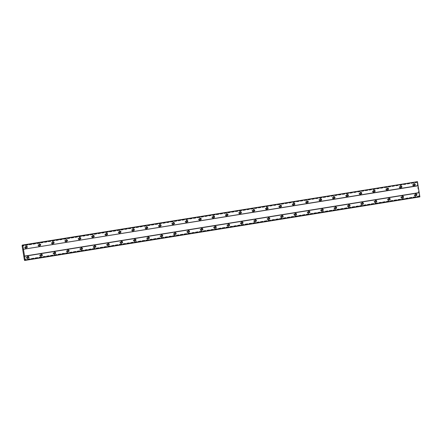 <?xml version="1.0" encoding="UTF-8"?>
<svg xmlns="http://www.w3.org/2000/svg" width="442" height="442" viewBox="0 0 442 442"><rect width="100%" height="100%" fill="white"/><g stroke="black" fill="none" stroke-linecap="round" stroke-linejoin="round"><path stroke-width="0.33" stroke-dasharray="2.21 1.66" d="M415.176 193.795A1.21 1.188 -100.7 0 1 416.541 194.784A1.21 1.188 -100.7 0 1 415.563 196.182A1.21 1.188 -100.7 0 1 414.204 195.193A1.21 1.188 -100.7 0 1 415.176 193.795M415.574 193.723A1.21 1.188 -100.7 0 1 416.939 194.712A1.21 1.188 -100.7 0 1 415.961 196.11A1.21 1.188 -100.7 0 1 414.602 195.121A1.21 1.188 -100.7 0 1 415.574 193.723M27.222 256.216A1.21 1.188 -100.7 0 1 28.581 257.205A1.21 1.188 -100.7 0 1 27.608 258.603A1.21 1.188 -100.7 0 1 26.249 257.614A1.21 1.188 -100.7 0 1 27.222 256.216M27.619 256.139A1.21 1.188 -100.7 0 1 28.984 257.128A1.21 1.188 -100.7 0 1 28.006 258.526A1.21 1.188 -100.7 0 1 26.647 257.537A1.21 1.188 -100.7 0 1 27.619 256.139M40.598 254.062A1.21 1.188 -100.7 0 1 41.962 255.051A1.21 1.188 -100.7 0 1 40.984 256.448A1.21 1.188 -100.7 0 1 39.625 255.459A1.21 1.188 -100.7 0 1 40.598 254.062M41.001 253.984A1.21 1.188 -100.7 0 1 42.36 254.973A1.21 1.188 -100.7 0 1 41.388 256.371A1.21 1.188 -100.7 0 1 40.023 255.382A1.21 1.188 -100.7 0 1 41.001 253.984M53.979 251.912A1.21 1.188 -100.7 0 1 55.338 252.901A1.21 1.188 -100.7 0 1 54.366 254.299A1.21 1.188 -100.7 0 1 53.001 253.31A1.21 1.188 -100.7 0 1 53.979 251.912M54.377 251.835A1.21 1.188 -100.7 0 1 55.736 252.824A1.21 1.188 -100.7 0 1 54.764 254.222A1.21 1.188 -100.7 0 1 53.399 253.233A1.21 1.188 -100.7 0 1 54.377 251.835M67.355 249.758A1.21 1.188 -100.7 0 1 68.714 250.747A1.21 1.188 -100.7 0 1 67.742 252.144A1.21 1.188 -100.7 0 1 66.383 251.155A1.21 1.188 -100.7 0 1 67.355 249.758M67.753 249.68A1.21 1.188 -100.7 0 1 69.118 250.669A1.21 1.188 -100.7 0 1 68.14 252.067A1.21 1.188 -100.7 0 1 66.781 251.078A1.21 1.188 -100.7 0 1 67.753 249.68M80.731 247.603A1.21 1.188 -100.7 0 1 82.096 248.592A1.21 1.188 -100.7 0 1 81.118 249.99A1.21 1.188 -100.7 0 1 79.759 249.001A1.21 1.188 -100.7 0 1 80.731 247.603M81.135 247.531A1.21 1.188 -100.7 0 1 82.494 248.52A1.21 1.188 -100.7 0 1 81.516 249.918A1.21 1.188 -100.7 0 1 80.157 248.929A1.21 1.188 -100.7 0 1 81.135 247.531M94.113 245.454A1.21 1.188 -100.7 0 1 95.472 246.443A1.21 1.188 -100.7 0 1 94.5 247.84A1.21 1.188 -100.7 0 1 93.135 246.851A1.21 1.188 -100.7 0 1 94.113 245.454M94.511 245.376A1.21 1.188 -100.7 0 1 95.87 246.365A1.21 1.188 -100.7 0 1 94.897 247.763A1.21 1.188 -100.7 0 1 93.533 246.774A1.21 1.188 -100.7 0 1 94.511 245.376M107.489 243.299A1.21 1.188 -100.7 0 1 108.848 244.288A1.21 1.188 -100.7 0 1 107.876 245.686A1.21 1.188 -100.7 0 1 106.516 244.697A1.21 1.188 -100.7 0 1 107.489 243.299M107.887 243.227A1.21 1.188 -100.7 0 1 109.251 244.216A1.21 1.188 -100.7 0 1 108.273 245.614A1.21 1.188 -100.7 0 1 106.914 244.625A1.21 1.188 -100.7 0 1 107.887 243.227M120.865 241.15A1.21 1.188 -100.7 0 1 122.23 242.139A1.21 1.188 -100.7 0 1 121.252 243.536A1.21 1.188 -100.7 0 1 119.892 242.547A1.21 1.188 -100.7 0 1 120.865 241.15M121.263 241.072A1.21 1.188 -100.7 0 1 122.627 242.061A1.21 1.188 -100.7 0 1 121.649 243.459A1.21 1.188 -100.7 0 1 120.29 242.47A1.21 1.188 -100.7 0 1 121.263 241.072M134.246 238.995A1.21 1.188 -100.7 0 1 135.606 239.984A1.21 1.188 -100.7 0 1 134.633 241.382A1.21 1.188 -100.7 0 1 133.269 240.393A1.21 1.188 -100.7 0 1 134.246 238.995M134.644 238.918A1.21 1.188 -100.7 0 1 136.003 239.912A1.21 1.188 -100.7 0 1 135.031 241.304A1.21 1.188 -100.7 0 1 133.666 240.315A1.21 1.188 -100.7 0 1 134.644 238.918M147.622 236.846A1.21 1.188 -100.7 0 1 148.982 237.835A1.21 1.188 -100.7 0 1 148.009 239.232A1.21 1.188 -100.7 0 1 146.645 238.244A1.21 1.188 -100.7 0 1 147.622 236.846M148.02 236.768A1.21 1.188 -100.7 0 1 149.379 237.757A1.21 1.188 -100.7 0 1 148.407 239.155A1.21 1.188 -100.7 0 1 147.048 238.166A1.21 1.188 -100.7 0 1 148.02 236.768M160.998 234.691A1.21 1.188 -100.7 0 1 162.363 235.68A1.21 1.188 -100.7 0 1 161.385 237.078A1.21 1.188 -100.7 0 1 160.026 236.089A1.21 1.188 -100.7 0 1 160.998 234.691M161.396 234.614A1.21 1.188 -100.7 0 1 162.761 235.603A1.21 1.188 -100.7 0 1 161.783 237A1.21 1.188 -100.7 0 1 160.424 236.011A1.21 1.188 -100.7 0 1 161.396 234.614M174.375 232.536A1.21 1.188 -100.7 0 1 175.739 233.525A1.21 1.188 -100.7 0 1 174.761 234.923A1.21 1.188 -100.7 0 1 173.402 233.934A1.21 1.188 -100.7 0 1 174.375 232.536M174.778 232.464A1.21 1.188 -100.7 0 1 176.137 233.453A1.21 1.188 -100.7 0 1 175.165 234.851A1.21 1.188 -100.7 0 1 173.8 233.862A1.21 1.188 -100.7 0 1 174.778 232.464M187.756 230.387A1.21 1.188 -100.7 0 1 189.115 231.376A1.21 1.188 -100.7 0 1 188.143 232.774A1.21 1.188 -100.7 0 1 186.778 231.785A1.21 1.188 -100.7 0 1 187.756 230.387M188.154 230.31A1.21 1.188 -100.7 0 1 189.513 231.299A1.21 1.188 -100.7 0 1 188.541 232.696A1.21 1.188 -100.7 0 1 187.181 231.707A1.21 1.188 -100.7 0 1 188.154 230.31M201.132 228.232A1.21 1.188 -100.7 0 1 202.491 229.221A1.21 1.188 -100.7 0 1 201.519 230.619A1.21 1.188 -100.7 0 1 200.16 229.63A1.21 1.188 -100.7 0 1 201.132 228.232M201.53 228.16A1.21 1.188 -100.7 0 1 202.895 229.149A1.21 1.188 -100.7 0 1 201.917 230.547A1.21 1.188 -100.7 0 1 200.558 229.558A1.21 1.188 -100.7 0 1 201.53 228.16M214.508 226.083A1.21 1.188 -100.7 0 1 215.873 227.072A1.21 1.188 -100.7 0 1 214.895 228.47A1.21 1.188 -100.7 0 1 213.536 227.481A1.21 1.188 -100.7 0 1 214.508 226.083M214.911 226.006A1.21 1.188 -100.7 0 1 216.271 226.995A1.21 1.188 -100.7 0 1 215.298 228.392A1.21 1.188 -100.7 0 1 213.934 227.403A1.21 1.188 -100.7 0 1 214.911 226.006M227.89 223.928A1.21 1.188 -100.7 0 1 229.249 224.917A1.21 1.188 -100.7 0 1 228.276 226.315A1.21 1.188 -100.7 0 1 226.912 225.326A1.21 1.188 -100.7 0 1 227.89 223.928M228.287 223.851A1.21 1.188 -100.7 0 1 229.647 224.845A1.21 1.188 -100.7 0 1 228.674 226.243A1.21 1.188 -100.7 0 1 227.315 225.249A1.21 1.188 -100.7 0 1 228.287 223.851M241.266 221.779A1.21 1.188 -100.7 0 1 242.625 222.768A1.21 1.188 -100.7 0 1 241.652 224.166A1.21 1.188 -100.7 0 1 240.293 223.177A1.21 1.188 -100.7 0 1 241.266 221.779M241.663 221.702A1.21 1.188 -100.7 0 1 243.028 222.691A1.21 1.188 -100.7 0 1 242.05 224.088A1.21 1.188 -100.7 0 1 240.691 223.1A1.21 1.188 -100.7 0 1 241.663 221.702M254.642 219.624A1.21 1.188 -100.7 0 1 256.006 220.613A1.21 1.188 -100.7 0 1 255.028 222.011A1.21 1.188 -100.7 0 1 253.669 221.022A1.21 1.188 -100.7 0 1 254.642 219.624M255.045 219.547A1.21 1.188 -100.7 0 1 256.404 220.536A1.21 1.188 -100.7 0 1 255.432 221.934A1.21 1.188 -100.7 0 1 254.067 220.945A1.21 1.188 -100.7 0 1 255.045 219.547M268.023 217.47A1.21 1.188 -100.7 0 1 269.382 218.458A1.21 1.188 -100.7 0 1 268.41 219.856A1.21 1.188 -100.7 0 1 267.045 218.867A1.21 1.188 -100.7 0 1 268.023 217.47M268.421 217.398A1.21 1.188 -100.7 0 1 269.78 218.387A1.21 1.188 -100.7 0 1 268.808 219.785A1.21 1.188 -100.7 0 1 267.449 218.796A1.21 1.188 -100.7 0 1 268.421 217.398M281.399 215.32A1.21 1.188 -100.7 0 1 282.758 216.309A1.21 1.188 -100.7 0 1 281.786 217.707A1.21 1.188 -100.7 0 1 280.427 216.718A1.21 1.188 -100.7 0 1 281.399 215.32M281.797 215.243A1.21 1.188 -100.7 0 1 283.162 216.232A1.21 1.188 -100.7 0 1 282.184 217.63A1.21 1.188 -100.7 0 1 280.825 216.641A1.21 1.188 -100.7 0 1 281.797 215.243M294.775 213.166A1.21 1.188 -100.7 0 1 296.14 214.155A1.21 1.188 -100.7 0 1 295.162 215.552A1.21 1.188 -100.7 0 1 293.803 214.563A1.21 1.188 -100.7 0 1 294.775 213.166M295.179 213.094A1.21 1.188 -100.7 0 1 296.538 214.083A1.21 1.188 -100.7 0 1 295.565 215.481A1.21 1.188 -100.7 0 1 294.201 214.492A1.21 1.188 -100.7 0 1 295.179 213.094M308.157 211.016A1.21 1.188 -100.7 0 1 309.516 212.005A1.21 1.188 -100.7 0 1 308.544 213.403A1.21 1.188 -100.7 0 1 307.179 212.414A1.21 1.188 -100.7 0 1 308.157 211.016M308.555 210.939A1.21 1.188 -100.7 0 1 309.914 211.928A1.21 1.188 -100.7 0 1 308.941 213.326A1.21 1.188 -100.7 0 1 307.582 212.337A1.21 1.188 -100.7 0 1 308.555 210.939M321.533 208.862A1.21 1.188 -100.7 0 1 322.892 209.851A1.21 1.188 -100.7 0 1 321.92 211.248A1.21 1.188 -100.7 0 1 320.561 210.259A1.21 1.188 -100.7 0 1 321.533 208.862M321.931 208.784A1.21 1.188 -100.7 0 1 323.295 209.779A1.21 1.188 -100.7 0 1 322.317 211.177A1.21 1.188 -100.7 0 1 320.958 210.182A1.21 1.188 -100.7 0 1 321.931 208.784M334.909 206.712A1.21 1.188 -100.7 0 1 336.274 207.701A1.21 1.188 -100.7 0 1 335.296 209.099A1.21 1.188 -100.7 0 1 333.937 208.11A1.21 1.188 -100.7 0 1 334.909 206.712M335.312 206.635A1.21 1.188 -100.7 0 1 336.671 207.624A1.21 1.188 -100.7 0 1 335.699 209.022A1.21 1.188 -100.7 0 1 334.334 208.033A1.21 1.188 -100.7 0 1 335.312 206.635M348.29 204.558A1.21 1.188 -100.7 0 1 349.65 205.547A1.21 1.188 -100.7 0 1 348.677 206.944A1.21 1.188 -100.7 0 1 347.313 205.955A1.21 1.188 -100.7 0 1 348.29 204.558M348.688 204.48A1.21 1.188 -100.7 0 1 350.047 205.469A1.21 1.188 -100.7 0 1 349.075 206.867A1.21 1.188 -100.7 0 1 347.71 205.878A1.21 1.188 -100.7 0 1 348.688 204.48M361.666 202.403A1.21 1.188 -100.7 0 1 363.026 203.392A1.21 1.188 -100.7 0 1 362.053 204.79A1.21 1.188 -100.7 0 1 360.694 203.801A1.21 1.188 -100.7 0 1 361.666 202.403M362.064 202.331A1.21 1.188 -100.7 0 1 363.429 203.32A1.21 1.188 -100.7 0 1 362.451 204.718A1.21 1.188 -100.7 0 1 361.092 203.729A1.21 1.188 -100.7 0 1 362.064 202.331M375.043 200.254A1.21 1.188 -100.7 0 1 376.407 201.243A1.21 1.188 -100.7 0 1 375.429 202.64A1.21 1.188 -100.7 0 1 374.07 201.651A1.21 1.188 -100.7 0 1 375.043 200.254M375.446 200.176A1.21 1.188 -100.7 0 1 376.805 201.165A1.21 1.188 -100.7 0 1 375.827 202.563A1.21 1.188 -100.7 0 1 374.468 201.574A1.21 1.188 -100.7 0 1 375.446 200.176M388.424 198.099A1.21 1.188 -100.7 0 1 389.783 199.088A1.21 1.188 -100.7 0 1 388.811 200.486A1.21 1.188 -100.7 0 1 387.446 199.497A1.21 1.188 -100.7 0 1 388.424 198.099M388.822 198.027A1.21 1.188 -100.7 0 1 390.181 199.016A1.21 1.188 -100.7 0 1 389.209 200.414A1.21 1.188 -100.7 0 1 387.844 199.425A1.21 1.188 -100.7 0 1 388.822 198.027M401.8 195.95A1.21 1.188 -100.7 0 1 403.159 196.939A1.21 1.188 -100.7 0 1 402.187 198.336A1.21 1.188 -100.7 0 1 400.822 197.347A1.21 1.188 -100.7 0 1 401.8 195.95M402.198 195.872A1.21 1.188 -100.7 0 1 403.563 196.861A1.21 1.188 -100.7 0 1 402.585 198.259A1.21 1.188 -100.7 0 1 401.226 197.27A1.21 1.188 -100.7 0 1 402.198 195.872M413.519 183.568A1.21 1.188 -100.7 0 1 414.883 184.557A1.21 1.188 -100.7 0 1 413.905 185.955A1.21 1.188 -100.7 0 1 412.546 184.966A1.21 1.188 -100.7 0 1 413.519 183.568M413.922 183.491A1.21 1.188 -100.7 0 1 415.281 184.48A1.21 1.188 -100.7 0 1 414.309 185.878A1.21 1.188 -100.7 0 1 412.944 184.889A1.21 1.188 -100.7 0 1 413.922 183.491M25.564 245.984A1.21 1.188 -100.7 0 1 26.923 246.973A1.21 1.188 -100.7 0 1 25.951 248.371A1.21 1.188 -100.7 0 1 24.592 247.382A1.21 1.188 -100.7 0 1 25.564 245.984M25.962 245.907A1.21 1.188 -100.7 0 1 27.327 246.901A1.21 1.188 -100.7 0 1 26.349 248.293A1.21 1.188 -100.7 0 1 24.99 247.305A1.21 1.188 -100.7 0 1 25.962 245.907M38.94 243.835A1.21 1.188 -100.7 0 1 40.305 244.824A1.21 1.188 -100.7 0 1 39.327 246.222A1.21 1.188 -100.7 0 1 37.968 245.233A1.21 1.188 -100.7 0 1 38.94 243.835M39.344 243.757A1.21 1.188 -100.7 0 1 40.703 244.746A1.21 1.188 -100.7 0 1 39.73 246.144A1.21 1.188 -100.7 0 1 38.366 245.155A1.21 1.188 -100.7 0 1 39.344 243.757M52.322 241.68A1.21 1.188 -100.7 0 1 53.681 242.669A1.21 1.188 -100.7 0 1 52.709 244.067A1.21 1.188 -100.7 0 1 51.344 243.078A1.21 1.188 -100.7 0 1 52.322 241.68M52.72 241.603A1.21 1.188 -100.7 0 1 54.079 242.592A1.21 1.188 -100.7 0 1 53.106 243.99A1.21 1.188 -100.7 0 1 51.747 243.001A1.21 1.188 -100.7 0 1 52.72 241.603M65.698 239.525A1.21 1.188 -100.7 0 1 67.057 240.514A1.21 1.188 -100.7 0 1 66.085 241.912A1.21 1.188 -100.7 0 1 64.725 240.923A1.21 1.188 -100.7 0 1 65.698 239.525M66.096 239.453A1.21 1.188 -100.7 0 1 67.46 240.442A1.21 1.188 -100.7 0 1 66.482 241.84A1.21 1.188 -100.7 0 1 65.123 240.851A1.21 1.188 -100.7 0 1 66.096 239.453M79.074 237.376A1.21 1.188 -100.7 0 1 80.438 238.365A1.21 1.188 -100.7 0 1 79.461 239.763A1.21 1.188 -100.7 0 1 78.101 238.774A1.21 1.188 -100.7 0 1 79.074 237.376M79.477 237.299A1.21 1.188 -100.7 0 1 80.836 238.288A1.21 1.188 -100.7 0 1 79.864 239.686A1.21 1.188 -100.7 0 1 78.499 238.697A1.21 1.188 -100.7 0 1 79.477 237.299M92.455 235.221A1.21 1.188 -100.7 0 1 93.815 236.21A1.21 1.188 -100.7 0 1 92.842 237.608A1.21 1.188 -100.7 0 1 91.477 236.619A1.21 1.188 -100.7 0 1 92.455 235.221M92.853 235.15A1.21 1.188 -100.7 0 1 94.212 236.138A1.21 1.188 -100.7 0 1 93.24 237.536A1.21 1.188 -100.7 0 1 91.881 236.547A1.21 1.188 -100.7 0 1 92.853 235.15M105.831 233.072A1.21 1.188 -100.7 0 1 107.191 234.061A1.21 1.188 -100.7 0 1 106.218 235.459A1.21 1.188 -100.7 0 1 104.859 234.47A1.21 1.188 -100.7 0 1 105.831 233.072M106.229 232.995A1.21 1.188 -100.7 0 1 107.594 233.984A1.21 1.188 -100.7 0 1 106.616 235.382A1.21 1.188 -100.7 0 1 105.257 234.393A1.21 1.188 -100.7 0 1 106.229 232.995M119.207 230.917A1.21 1.188 -100.7 0 1 120.572 231.906A1.21 1.188 -100.7 0 1 119.594 233.304A1.21 1.188 -100.7 0 1 118.235 232.315A1.21 1.188 -100.7 0 1 119.207 230.917M119.611 230.84A1.21 1.188 -100.7 0 1 120.97 231.835A1.21 1.188 -100.7 0 1 119.997 233.232A1.21 1.188 -100.7 0 1 118.633 232.238A1.21 1.188 -100.7 0 1 119.611 230.84M132.589 228.768A1.21 1.188 -100.7 0 1 133.948 229.757A1.21 1.188 -100.7 0 1 132.976 231.155A1.21 1.188 -100.7 0 1 131.611 230.166A1.21 1.188 -100.7 0 1 132.589 228.768M132.987 228.691A1.21 1.188 -100.7 0 1 134.346 229.68A1.21 1.188 -100.7 0 1 133.374 231.078A1.21 1.188 -100.7 0 1 132.014 230.089A1.21 1.188 -100.7 0 1 132.987 228.691M145.965 226.613A1.21 1.188 -100.7 0 1 147.324 227.602A1.21 1.188 -100.7 0 1 146.352 229A1.21 1.188 -100.7 0 1 144.993 228.011A1.21 1.188 -100.7 0 1 145.965 226.613M146.363 226.536A1.21 1.188 -100.7 0 1 147.727 227.525A1.21 1.188 -100.7 0 1 146.75 228.923A1.21 1.188 -100.7 0 1 145.39 227.934A1.21 1.188 -100.7 0 1 146.363 226.536M159.341 224.459A1.21 1.188 -100.7 0 1 160.706 225.448A1.21 1.188 -100.7 0 1 159.728 226.845A1.21 1.188 -100.7 0 1 158.369 225.856A1.21 1.188 -100.7 0 1 159.341 224.459M159.744 224.387A1.21 1.188 -100.7 0 1 161.103 225.376A1.21 1.188 -100.7 0 1 160.131 226.774A1.21 1.188 -100.7 0 1 158.766 225.785A1.21 1.188 -100.7 0 1 159.744 224.387M172.723 222.309A1.21 1.188 -100.7 0 1 174.082 223.298A1.21 1.188 -100.7 0 1 173.109 224.696A1.21 1.188 -100.7 0 1 171.745 223.707A1.21 1.188 -100.7 0 1 172.723 222.309M173.12 222.232A1.21 1.188 -100.7 0 1 174.48 223.221A1.21 1.188 -100.7 0 1 173.507 224.619A1.21 1.188 -100.7 0 1 172.142 223.63A1.21 1.188 -100.7 0 1 173.12 222.232M186.099 220.155A1.21 1.188 -100.7 0 1 187.458 221.144A1.21 1.188 -100.7 0 1 186.485 222.541A1.21 1.188 -100.7 0 1 185.126 221.553A1.21 1.188 -100.7 0 1 186.099 220.155M186.496 220.083A1.21 1.188 -100.7 0 1 187.861 221.072A1.21 1.188 -100.7 0 1 186.883 222.47A1.21 1.188 -100.7 0 1 185.524 221.481A1.21 1.188 -100.7 0 1 186.496 220.083M199.475 218.005A1.21 1.188 -100.7 0 1 200.839 218.994A1.21 1.188 -100.7 0 1 199.861 220.392A1.21 1.188 -100.7 0 1 198.502 219.403A1.21 1.188 -100.7 0 1 199.475 218.005M199.872 217.928A1.21 1.188 -100.7 0 1 201.237 218.917A1.21 1.188 -100.7 0 1 200.259 220.315A1.21 1.188 -100.7 0 1 198.9 219.326A1.21 1.188 -100.7 0 1 199.872 217.928M212.856 215.851A1.21 1.188 -100.7 0 1 214.215 216.84A1.21 1.188 -100.7 0 1 213.243 218.237A1.21 1.188 -100.7 0 1 211.878 217.249A1.21 1.188 -100.7 0 1 212.856 215.851M213.254 215.773A1.21 1.188 -100.7 0 1 214.613 216.768A1.21 1.188 -100.7 0 1 213.641 218.166A1.21 1.188 -100.7 0 1 212.276 217.171A1.21 1.188 -100.7 0 1 213.254 215.773M226.232 213.701A1.21 1.188 -100.7 0 1 227.591 214.69A1.21 1.188 -100.7 0 1 226.619 216.088A1.21 1.188 -100.7 0 1 225.254 215.099A1.21 1.188 -100.7 0 1 226.232 213.701M226.63 213.624A1.21 1.188 -100.7 0 1 227.989 214.613A1.21 1.188 -100.7 0 1 227.017 216.011A1.21 1.188 -100.7 0 1 225.658 215.022A1.21 1.188 -100.7 0 1 226.63 213.624M239.608 211.547A1.21 1.188 -100.7 0 1 240.973 212.536A1.21 1.188 -100.7 0 1 239.995 213.934A1.21 1.188 -100.7 0 1 238.636 212.945A1.21 1.188 -100.7 0 1 239.608 211.547M240.006 211.469A1.21 1.188 -100.7 0 1 241.371 212.458A1.21 1.188 -100.7 0 1 240.393 213.856A1.21 1.188 -100.7 0 1 239.034 212.867A1.21 1.188 -100.7 0 1 240.006 211.469M252.99 209.392A1.21 1.188 -100.7 0 1 254.349 210.381A1.21 1.188 -100.7 0 1 253.371 211.779A1.21 1.188 -100.7 0 1 252.012 210.79A1.21 1.188 -100.7 0 1 252.99 209.392M253.388 209.32A1.21 1.188 -100.7 0 1 254.747 210.309A1.21 1.188 -100.7 0 1 253.774 211.707A1.21 1.188 -100.7 0 1 252.41 210.718A1.21 1.188 -100.7 0 1 253.388 209.32M266.366 207.243A1.21 1.188 -100.7 0 1 267.725 208.232A1.21 1.188 -100.7 0 1 266.753 209.63A1.21 1.188 -100.7 0 1 265.388 208.641A1.21 1.188 -100.7 0 1 266.366 207.243M266.764 207.165A1.21 1.188 -100.7 0 1 268.123 208.154A1.21 1.188 -100.7 0 1 267.15 209.552A1.21 1.188 -100.7 0 1 265.791 208.563A1.21 1.188 -100.7 0 1 266.764 207.165M279.742 205.088A1.21 1.188 -100.7 0 1 281.106 206.077A1.21 1.188 -100.7 0 1 280.129 207.475A1.21 1.188 -100.7 0 1 278.769 206.486A1.21 1.188 -100.7 0 1 279.742 205.088M280.14 205.016A1.21 1.188 -100.7 0 1 281.504 206.005A1.21 1.188 -100.7 0 1 280.526 207.403A1.21 1.188 -100.7 0 1 279.167 206.414A1.21 1.188 -100.7 0 1 280.14 205.016M293.118 202.939A1.21 1.188 -100.7 0 1 294.483 203.928A1.21 1.188 -100.7 0 1 293.505 205.326A1.21 1.188 -100.7 0 1 292.145 204.337A1.21 1.188 -100.7 0 1 293.118 202.939M293.521 202.861A1.21 1.188 -100.7 0 1 294.88 203.85A1.21 1.188 -100.7 0 1 293.908 205.248A1.21 1.188 -100.7 0 1 292.543 204.259A1.21 1.188 -100.7 0 1 293.521 202.861M306.499 200.784A1.21 1.188 -100.7 0 1 307.859 201.773A1.21 1.188 -100.7 0 1 306.886 203.171A1.21 1.188 -100.7 0 1 305.521 202.182A1.21 1.188 -100.7 0 1 306.499 200.784M306.897 200.712A1.21 1.188 -100.7 0 1 308.256 201.701A1.21 1.188 -100.7 0 1 307.284 203.099A1.21 1.188 -100.7 0 1 305.925 202.11A1.21 1.188 -100.7 0 1 306.897 200.712M319.875 198.635A1.21 1.188 -100.7 0 1 321.235 199.624A1.21 1.188 -100.7 0 1 320.262 201.022A1.21 1.188 -100.7 0 1 318.903 200.033A1.21 1.188 -100.7 0 1 319.875 198.635M320.273 198.557A1.21 1.188 -100.7 0 1 321.638 199.546A1.21 1.188 -100.7 0 1 320.66 200.944A1.21 1.188 -100.7 0 1 319.301 199.955A1.21 1.188 -100.7 0 1 320.273 198.557M333.251 196.48A1.21 1.188 -100.7 0 1 334.616 197.469A1.21 1.188 -100.7 0 1 333.638 198.867A1.21 1.188 -100.7 0 1 332.279 197.878A1.21 1.188 -100.7 0 1 333.251 196.48M333.655 196.403A1.21 1.188 -100.7 0 1 335.014 197.392A1.21 1.188 -100.7 0 1 334.041 198.79A1.21 1.188 -100.7 0 1 332.677 197.801A1.21 1.188 -100.7 0 1 333.655 196.403M346.633 194.325A1.21 1.188 -100.7 0 1 347.992 195.32A1.21 1.188 -100.7 0 1 347.02 196.712A1.21 1.188 -100.7 0 1 345.655 195.723A1.21 1.188 -100.7 0 1 346.633 194.325M347.031 194.253A1.21 1.188 -100.7 0 1 348.39 195.242A1.21 1.188 -100.7 0 1 347.418 196.64A1.21 1.188 -100.7 0 1 346.058 195.651A1.21 1.188 -100.7 0 1 347.031 194.253M360.009 192.176A1.21 1.188 -100.7 0 1 361.368 193.165A1.21 1.188 -100.7 0 1 360.396 194.563A1.21 1.188 -100.7 0 1 359.037 193.574A1.21 1.188 -100.7 0 1 360.009 192.176M360.407 192.099A1.21 1.188 -100.7 0 1 361.771 193.088A1.21 1.188 -100.7 0 1 360.794 194.486A1.21 1.188 -100.7 0 1 359.434 193.497A1.21 1.188 -100.7 0 1 360.407 192.099M373.385 190.021A1.21 1.188 -100.7 0 1 374.75 191.01A1.21 1.188 -100.7 0 1 373.772 192.408A1.21 1.188 -100.7 0 1 372.413 191.419A1.21 1.188 -100.7 0 1 373.385 190.021M373.788 189.95A1.21 1.188 -100.7 0 1 375.147 190.938A1.21 1.188 -100.7 0 1 374.175 192.336A1.21 1.188 -100.7 0 1 372.81 191.347A1.21 1.188 -100.7 0 1 373.788 189.95M386.767 187.872A1.21 1.188 -100.7 0 1 388.126 188.861A1.21 1.188 -100.7 0 1 387.153 190.259A1.21 1.188 -100.7 0 1 385.789 189.27A1.21 1.188 -100.7 0 1 386.767 187.872M387.164 187.795A1.21 1.188 -100.7 0 1 388.524 188.784A1.21 1.188 -100.7 0 1 387.551 190.182A1.21 1.188 -100.7 0 1 386.192 189.193A1.21 1.188 -100.7 0 1 387.164 187.795M400.143 185.717A1.21 1.188 -100.7 0 1 401.502 186.706A1.21 1.188 -100.7 0 1 400.529 188.104A1.21 1.188 -100.7 0 1 399.17 187.115A1.21 1.188 -100.7 0 1 400.143 185.717M400.54 185.646A1.21 1.188 -100.7 0 1 401.905 186.635A1.21 1.188 -100.7 0 1 400.927 188.032A1.21 1.188 -100.7 0 1 399.568 187.043A1.21 1.188 -100.7 0 1 400.54 185.646M414.176 183.911A0.779 0.762 79.3 0 0 413.364 184.817A0.779 0.762 79.3 0 0 414.452 185.38M26.216 246.327A0.779 0.762 79.3 0 0 25.404 247.233A0.779 0.762 79.3 0 0 26.498 247.802M39.598 244.177A0.779 0.762 79.3 0 0 38.785 245.083A0.779 0.762 79.3 0 0 39.874 245.647M52.974 242.023A0.779 0.762 79.3 0 0 52.162 242.929A0.779 0.762 79.3 0 0 53.25 243.498M66.35 239.873A0.779 0.762 79.3 0 0 65.538 240.78A0.779 0.762 79.3 0 0 66.632 241.343M79.731 237.719A0.779 0.762 79.3 0 0 78.919 238.625A0.779 0.762 79.3 0 0 80.008 239.194M93.107 235.569A0.779 0.762 79.3 0 0 92.295 236.47A0.779 0.762 79.3 0 0 93.384 237.039M106.483 233.415A0.779 0.762 79.3 0 0 105.671 234.321A0.779 0.762 79.3 0 0 106.765 234.884M119.865 231.26A0.779 0.762 79.3 0 0 119.053 232.166A0.779 0.762 79.3 0 0 120.141 232.735M133.241 229.111A0.779 0.762 79.3 0 0 132.429 230.017A0.779 0.762 79.3 0 0 133.517 230.58M146.617 226.956A0.779 0.762 79.3 0 0 145.805 227.862A0.779 0.762 79.3 0 0 146.899 228.431M159.993 224.807A0.779 0.762 79.3 0 0 159.186 225.713A0.779 0.762 79.3 0 0 160.275 226.276M173.375 222.652A0.779 0.762 79.3 0 0 172.562 223.558A0.779 0.762 79.3 0 0 173.651 224.127M186.751 220.503A0.779 0.762 79.3 0 0 185.938 221.403A0.779 0.762 79.3 0 0 187.027 221.972M200.127 218.348A0.779 0.762 79.3 0 0 199.32 219.254A0.779 0.762 79.3 0 0 200.408 219.818M213.508 216.193A0.779 0.762 79.3 0 0 212.696 217.099A0.779 0.762 79.3 0 0 213.784 217.668M226.884 214.044A0.779 0.762 79.3 0 0 226.072 214.95A0.779 0.762 79.3 0 0 227.16 215.514M240.26 211.889A0.779 0.762 79.3 0 0 239.453 212.795A0.779 0.762 79.3 0 0 240.542 213.364M253.642 209.74A0.779 0.762 79.3 0 0 252.83 210.646A0.779 0.762 79.3 0 0 253.918 211.21M267.018 207.585A0.779 0.762 79.3 0 0 266.206 208.491A0.779 0.762 79.3 0 0 267.294 209.06M280.394 205.436A0.779 0.762 79.3 0 0 279.582 206.337A0.779 0.762 79.3 0 0 280.676 206.906M293.775 203.281A0.779 0.762 79.3 0 0 292.963 204.187A0.779 0.762 79.3 0 0 294.052 204.757M307.151 201.127A0.779 0.762 79.3 0 0 306.339 202.033A0.779 0.762 79.3 0 0 307.428 202.602M320.527 198.977A0.779 0.762 79.3 0 0 319.715 199.883A0.779 0.762 79.3 0 0 320.809 200.447M333.909 196.823A0.779 0.762 79.3 0 0 333.097 197.729A0.779 0.762 79.3 0 0 334.185 198.298M347.285 194.673A0.779 0.762 79.3 0 0 346.473 195.579A0.779 0.762 79.3 0 0 347.561 196.143M360.661 192.519A0.779 0.762 79.3 0 0 359.849 193.425A0.779 0.762 79.3 0 0 360.943 193.994M374.043 190.369A0.779 0.762 79.3 0 0 373.23 191.27A0.779 0.762 79.3 0 0 374.319 191.839M387.419 188.215A0.779 0.762 79.3 0 0 386.606 189.121A0.779 0.762 79.3 0 0 387.695 189.69M400.795 186.06A0.779 0.762 79.3 0 0 399.982 186.966A0.779 0.762 79.3 0 0 401.076 187.535M415.828 194.137A0.779 0.762 79.3 0 0 415.021 195.044A0.779 0.762 79.3 0 0 416.11 195.613M27.874 256.559A0.779 0.762 79.3 0 0 27.061 257.465A0.779 0.762 79.3 0 0 28.155 258.029M41.255 254.404A0.779 0.762 79.3 0 0 40.443 255.31A0.779 0.762 79.3 0 0 41.531 255.879M54.631 252.255A0.779 0.762 79.3 0 0 53.819 253.161A0.779 0.762 79.3 0 0 54.907 253.725M68.007 250.1A0.779 0.762 79.3 0 0 67.195 251.006A0.779 0.762 79.3 0 0 68.283 251.575M81.383 247.951A0.779 0.762 79.3 0 0 80.577 248.857A0.779 0.762 79.3 0 0 81.665 249.421M94.765 245.796A0.779 0.762 79.3 0 0 93.953 246.702A0.779 0.762 79.3 0 0 95.041 247.271M108.141 243.647A0.779 0.762 79.3 0 0 107.329 244.548A0.779 0.762 79.3 0 0 108.417 245.117M121.517 241.492A0.779 0.762 79.3 0 0 120.71 242.398A0.779 0.762 79.3 0 0 121.799 242.962M134.898 239.337A0.779 0.762 79.3 0 0 134.086 240.244A0.779 0.762 79.3 0 0 135.175 240.813M148.274 237.188A0.779 0.762 79.3 0 0 147.462 238.094A0.779 0.762 79.3 0 0 148.551 238.658M161.65 235.033A0.779 0.762 79.3 0 0 160.844 235.94A0.779 0.762 79.3 0 0 161.932 236.509M175.032 232.884A0.779 0.762 79.3 0 0 174.22 233.79A0.779 0.762 79.3 0 0 175.308 234.354M188.408 230.73A0.779 0.762 79.3 0 0 187.596 231.636A0.779 0.762 79.3 0 0 188.684 232.205M201.784 228.58A0.779 0.762 79.3 0 0 200.972 229.481A0.779 0.762 79.3 0 0 202.066 230.05M215.166 226.426A0.779 0.762 79.3 0 0 214.353 227.332A0.779 0.762 79.3 0 0 215.442 227.895M228.542 224.271A0.779 0.762 79.3 0 0 227.729 225.177A0.779 0.762 79.3 0 0 228.818 225.746M241.918 222.122A0.779 0.762 79.3 0 0 241.105 223.028A0.779 0.762 79.3 0 0 242.199 223.591M255.299 219.967A0.779 0.762 79.3 0 0 254.487 220.873A0.779 0.762 79.3 0 0 255.575 221.442M268.675 217.818A0.779 0.762 79.3 0 0 267.863 218.724A0.779 0.762 79.3 0 0 268.951 219.287M282.051 215.663A0.779 0.762 79.3 0 0 281.239 216.569A0.779 0.762 79.3 0 0 282.333 217.138M295.433 213.514A0.779 0.762 79.3 0 0 294.621 214.414A0.779 0.762 79.3 0 0 295.709 214.983M308.809 211.359A0.779 0.762 79.3 0 0 307.997 212.265A0.779 0.762 79.3 0 0 309.085 212.829M322.185 209.204A0.779 0.762 79.3 0 0 321.373 210.11A0.779 0.762 79.3 0 0 322.467 210.679M335.561 207.055A0.779 0.762 79.3 0 0 334.754 207.961A0.779 0.762 79.3 0 0 335.843 208.525M348.942 204.9A0.779 0.762 79.3 0 0 348.13 205.806A0.779 0.762 79.3 0 0 349.219 206.375M362.318 202.751A0.779 0.762 79.3 0 0 361.506 203.657A0.779 0.762 79.3 0 0 362.595 204.221M375.694 200.596A0.779 0.762 79.3 0 0 374.888 201.502A0.779 0.762 79.3 0 0 375.976 202.071M389.076 198.447A0.779 0.762 79.3 0 0 388.264 199.348A0.779 0.762 79.3 0 0 389.352 199.917M402.452 196.292A0.779 0.762 79.3 0 0 401.64 197.198A0.779 0.762 79.3 0 0 402.728 197.767M419.248 196.988L416.856 181.623L417.066 182.181L22.68 245.636M417.408 181.518L417.336 182.43L417.066 182.181M419.342 196.955L419.541 196.033L419.778 196.883M419.044 196.43L24.398 259.924M24.592 260.437L419.237 196.944M24.382 259.885L419.027 196.386M418.469 192.916L23.824 256.41M23.829 256.233L418.475 192.74M417.37 185.922L22.724 249.415M22.664 249.249L417.309 185.756M416.745 182.286L22.1 245.78M416.762 181.684L22.117 245.183M22.1 245.735L416.745 182.242M22.122 245.133L416.767 181.64M416.856 181.623L22.647 245.05M22.652 245.078L416.867 181.651M417.171 182.463L22.525 245.956M417.336 182.43L22.691 245.923M417.292 181.54L22.647 245.034M419.541 196.033L24.896 259.531L419.37 196.066M419.364 196.37L24.979 259.824M419.342 196.939L25.128 260.366M26.034 246.338A0.779 0.762 79.3 0 0 26.012 246.338L26.409 246.266M133.053 229.116A0.779 0.762 79.3 0 0 133.036 229.122L133.434 229.044M173.187 222.657A0.779 0.762 79.3 0 0 173.17 222.663L173.568 222.586M280.211 205.442A0.779 0.762 79.3 0 0 280.189 205.442L280.593 205.37M333.721 196.834A0.779 0.762 79.3 0 0 333.704 196.834L334.102 196.762M81.201 247.956A0.779 0.762 79.3 0 0 81.179 247.962L81.582 247.885M134.711 239.349A0.779 0.762 79.3 0 0 134.694 239.349L135.092 239.277M228.359 224.282A0.779 0.762 79.3 0 0 228.337 224.282L228.735 224.21M281.869 215.668A0.779 0.762 79.3 0 0 281.847 215.674L282.245 215.597M388.888 198.452A0.779 0.762 79.3 0 0 388.872 198.452L389.269 198.381M415.994 196.104L415.596 196.176M28.039 258.52L27.642 258.598M41.415 256.366L41.018 256.443M54.797 254.216L54.394 254.294M68.173 252.062L67.775 252.139M81.549 249.912L81.151 249.984M94.925 247.758L94.527 247.835M108.307 245.608L107.909 245.68M121.683 243.454L121.285 243.531M135.059 241.299L134.661 241.376M148.44 239.15L148.037 239.227M161.816 236.995L161.418 237.072M175.192 234.846L174.794 234.917M188.574 232.691L188.17 232.768M201.95 230.542L201.552 230.613M215.326 228.387L214.928 228.464M228.707 226.238L228.304 226.31M242.083 224.083L241.686 224.16M255.459 221.928L255.062 222.006M268.841 219.779L268.438 219.851M282.217 217.624L281.819 217.702M295.593 215.475L295.195 215.547M308.975 213.32L308.571 213.398M322.351 211.171L321.953 211.243M335.727 209.016L335.329 209.094M349.103 206.862L348.705 206.939M362.484 204.712L362.086 204.784M375.86 202.558L375.462 202.635M389.236 200.408L388.838 200.48M402.618 198.254L402.22 198.331M414.336 185.872L413.939 185.949M26.382 248.288L25.984 248.365M39.758 246.139L39.36 246.216M53.139 243.984L52.736 244.061M66.515 241.835L66.118 241.907M79.891 239.68L79.494 239.757M93.273 237.531L92.87 237.603M106.649 235.376L106.251 235.453M120.025 233.227L119.627 233.299M133.407 231.072L133.003 231.149M146.783 228.917L146.385 228.995M160.159 226.768L159.761 226.84M173.535 224.613L173.137 224.691M186.916 222.464L186.518 222.536M200.292 220.309L199.894 220.387M213.668 218.16L213.271 218.232M227.05 216.005L226.647 216.083M240.426 213.851L240.028 213.928M253.802 211.701L253.404 211.773M267.183 209.547L266.78 209.624M280.56 207.397L280.162 207.469M293.936 205.243L293.538 205.32M307.317 203.093L306.914 203.165M320.693 200.939L320.295 201.016M334.069 198.784L333.671 198.861M347.451 196.635L347.047 196.712M360.827 194.48L360.429 194.557M374.203 192.331L373.805 192.403M387.584 190.176L387.181 190.253M400.96 188.027L400.562 188.099M414.657 185.375L414.259 185.447M26.702 247.791L26.299 247.868M40.078 245.636L39.681 245.713M53.454 243.487L53.057 243.564M66.836 241.332L66.433 241.409M80.212 239.183L79.814 239.255M93.588 237.028L93.19 237.105M106.97 234.879L106.566 234.951M120.346 232.724L119.948 232.801M133.722 230.575L133.324 230.647M147.103 228.42L146.7 228.497M160.479 226.265L160.081 226.343M173.855 224.116L173.457 224.188M187.237 221.961L186.833 222.039M200.613 219.812L200.215 219.884M213.989 217.657L213.591 217.735M227.365 215.508L226.967 215.58M240.746 213.353L240.349 213.431M254.122 211.199L253.725 211.276M267.498 209.049L267.101 209.121M280.88 206.895L280.482 206.972M294.256 204.745L293.858 204.817M307.632 202.591L307.234 202.668M321.014 200.441L320.61 200.513M334.39 198.287L333.992 198.364M347.766 196.132L347.368 196.209M361.147 193.983L360.744 194.055M374.523 191.828L374.125 191.905M387.899 189.679L387.501 189.751M401.281 187.524L400.877 187.601M416.314 195.602L415.916 195.679M28.36 258.023L27.957 258.095M41.736 255.868L41.338 255.946M55.112 253.714L54.714 253.791M68.493 251.564L68.09 251.642M81.869 249.41L81.472 249.487M95.245 247.26L94.848 247.332M108.627 245.106L108.224 245.183M122.003 242.956L121.605 243.028M135.379 240.802L134.981 240.879M148.755 238.647L148.357 238.724M162.137 236.498L161.739 236.575M175.513 234.343L175.115 234.42M188.889 232.194L188.491 232.265M202.27 230.039L201.867 230.116M215.646 227.89L215.248 227.962M229.022 225.735L228.625 225.812M242.404 223.586L242.001 223.658M255.78 221.431L255.382 221.508M269.156 219.276L268.758 219.354M282.537 217.127L282.134 217.199M295.913 214.972L295.516 215.05M309.289 212.823L308.892 212.895M322.671 210.668L322.268 210.746M336.047 208.519L335.649 208.591M349.423 206.364L349.025 206.442M362.805 204.21L362.401 204.287M376.181 202.06L375.783 202.132M389.557 199.906L389.159 199.983M402.938 197.756L402.535 197.828M415.546 193.729L415.148 193.8M27.592 256.145L27.189 256.222M40.968 253.99L40.57 254.067M54.344 251.841L53.946 251.918M67.725 249.686L67.322 249.763M81.101 247.537L80.704 247.608M94.477 245.382L94.08 245.459M107.859 243.233L107.456 243.304M121.235 241.078L120.837 241.155M134.611 238.923L134.213 239M147.987 236.774L147.589 236.851M161.369 234.619L160.971 234.696M174.745 232.47L174.347 232.542M188.121 230.315L187.723 230.392M201.502 228.166L201.099 228.238M214.878 226.011L214.48 226.089M228.254 223.856L227.857 223.934M241.636 221.707L241.233 221.785M255.012 219.552L254.614 219.63M268.388 217.403L267.99 217.475M281.769 215.248L281.366 215.326M295.146 213.099L294.748 213.171M308.522 210.945L308.124 211.022M321.903 208.79L321.5 208.867M335.279 206.641L334.881 206.718M348.655 204.486L348.257 204.563M362.037 202.337L361.633 202.408M375.413 200.182L375.015 200.259M388.789 198.033L388.391 198.104M402.165 195.878L401.767 195.955M413.889 183.496L413.491 183.574M25.934 245.912L25.531 245.99M39.31 243.763L38.913 243.84M52.686 241.608L52.289 241.686M66.068 239.459L65.665 239.531M79.444 237.304L79.046 237.382M92.82 235.155L92.422 235.227M106.202 233L105.798 233.078M119.578 230.846L119.18 230.923M132.954 228.696L132.556 228.774M146.335 226.542L145.932 226.619M159.711 224.392L159.313 224.464M173.087 222.238L172.689 222.315M186.469 220.088L186.065 220.16M199.845 217.934L199.447 218.011M213.221 215.779L212.823 215.856M226.597 213.63L226.199 213.707M239.978 211.475L239.581 211.552M253.354 209.326L252.957 209.398M266.73 207.171L266.333 207.248M280.112 205.022L279.709 205.094M293.488 202.867L293.09 202.944M306.864 200.718L306.466 200.79M320.246 198.563L319.842 198.64M333.622 196.408L333.224 196.486M346.998 194.259L346.6 194.331M360.379 192.104L359.976 192.182M373.755 189.955L373.357 190.027M387.131 187.8L386.733 187.878M400.513 185.651L400.109 185.723M414.369 183.844L413.966 183.922M39.791 244.111L39.393 244.188M53.167 241.956L52.769 242.034M66.543 239.807L66.145 239.884M79.925 237.652L79.521 237.73M93.301 235.503L92.903 235.575M106.677 233.348L106.279 233.426M120.058 231.199L119.655 231.271M146.81 226.89L146.412 226.967M160.192 224.74L159.789 224.818M186.944 220.436L186.546 220.508M200.325 218.282L199.922 218.359M213.701 216.132L213.304 216.204M227.077 213.978L226.68 214.055M240.459 211.823L240.056 211.9M253.835 209.674L253.437 209.751M267.211 207.519L266.813 207.596M293.969 203.215L293.571 203.292M307.345 201.066L306.947 201.138M320.721 198.911L320.323 198.988M347.478 194.607L347.081 194.684M360.854 192.452L360.457 192.53M374.236 190.303L373.833 190.375M387.612 188.148L387.214 188.226M400.988 185.999L400.59 186.071M416.027 194.077L415.624 194.148M28.067 256.493L27.669 256.57M41.449 254.343L41.045 254.415M54.825 252.189L54.427 252.266M68.201 250.034L67.803 250.111M94.958 245.73L94.56 245.807M108.334 243.581L107.936 243.653M121.716 241.426L121.312 241.503M148.468 237.122L148.07 237.199M161.849 234.967L161.446 235.045M175.225 232.818L174.828 232.895M188.601 230.663L188.204 230.741M201.977 228.514L201.58 228.586M215.359 226.359L214.961 226.437M242.111 222.055L241.713 222.133M255.493 219.901L255.095 219.978M268.869 217.751L268.471 217.829M295.626 213.447L295.223 213.519M309.002 211.293L308.604 211.37M322.378 209.143L321.98 209.215M335.76 206.989L335.356 207.066M349.136 204.834L348.738 204.911M362.512 202.685L362.114 202.762M375.893 200.53L375.49 200.607M402.645 196.226L402.248 196.303"/><path stroke-width="0.66" d="M414.452 185.38A0.779 0.762 79.3 0 0 414.176 183.911M414.635 185.375A0.779 0.762 79.3 0 0 415.265 184.48A0.779 0.762 79.3 0 0 414.369 183.844A0.779 0.762 79.3 0 0 413.762 184.739A0.779 0.762 79.3 0 0 414.635 185.375M26.498 247.802A0.779 0.762 79.3 0 0 26.216 246.327M26.68 247.796A0.779 0.762 79.3 0 0 27.305 246.896A0.779 0.762 79.3 0 0 26.409 246.266A0.779 0.762 79.3 0 0 25.807 247.161A0.779 0.762 79.3 0 0 26.68 247.796M39.874 245.647A0.779 0.762 79.3 0 0 39.598 244.177M40.056 245.642A0.779 0.762 79.3 0 0 40.686 244.741A0.779 0.762 79.3 0 0 39.791 244.111A0.779 0.762 79.3 0 0 39.183 245.006A0.779 0.762 79.3 0 0 40.056 245.642M53.25 243.498A0.779 0.762 79.3 0 0 52.974 242.023M53.438 243.492A0.779 0.762 79.3 0 0 54.062 242.592A0.779 0.762 79.3 0 0 53.167 241.956A0.779 0.762 79.3 0 0 52.559 242.851A0.779 0.762 79.3 0 0 53.438 243.492M66.632 241.343A0.779 0.762 79.3 0 0 66.35 239.873M66.814 241.338A0.779 0.762 79.3 0 0 67.438 240.437A0.779 0.762 79.3 0 0 66.543 239.807A0.779 0.762 79.3 0 0 65.941 240.702A0.779 0.762 79.3 0 0 66.814 241.338M80.008 239.194A0.779 0.762 79.3 0 0 79.731 237.719M80.19 239.183A0.779 0.762 79.3 0 0 80.82 238.288A0.779 0.762 79.3 0 0 79.925 237.652A0.779 0.762 79.3 0 0 79.317 238.547A0.779 0.762 79.3 0 0 80.19 239.183M93.384 237.039A0.779 0.762 79.3 0 0 93.107 235.569M93.571 237.034A0.779 0.762 79.3 0 0 94.196 236.133A0.779 0.762 79.3 0 0 93.301 235.503A0.779 0.762 79.3 0 0 92.693 236.398A0.779 0.762 79.3 0 0 93.571 237.034M106.765 234.884A0.779 0.762 79.3 0 0 106.483 233.415M106.947 234.879A0.779 0.762 79.3 0 0 107.572 233.984A0.779 0.762 79.3 0 0 106.677 233.348A0.779 0.762 79.3 0 0 106.074 234.243A0.779 0.762 79.3 0 0 106.947 234.879M120.141 232.735A0.779 0.762 79.3 0 0 119.865 231.26M120.323 232.73A0.779 0.762 79.3 0 0 120.953 231.829A0.779 0.762 79.3 0 0 120.058 231.199A0.779 0.762 79.3 0 0 119.45 232.094A0.779 0.762 79.3 0 0 120.323 232.73M133.517 230.58A0.779 0.762 79.3 0 0 133.241 229.111M133.705 230.575A0.779 0.762 79.3 0 0 134.329 229.68A0.779 0.762 79.3 0 0 133.434 229.044A0.779 0.762 79.3 0 0 132.827 229.939A0.779 0.762 79.3 0 0 133.705 230.575M146.899 228.431A0.779 0.762 79.3 0 0 146.617 226.956M147.081 228.426A0.779 0.762 79.3 0 0 147.705 227.525A0.779 0.762 79.3 0 0 146.81 226.89A0.779 0.762 79.3 0 0 146.208 227.785A0.779 0.762 79.3 0 0 147.081 228.426M160.275 226.276A0.779 0.762 79.3 0 0 159.993 224.807M160.457 226.271A0.779 0.762 79.3 0 0 161.087 225.37A0.779 0.762 79.3 0 0 160.192 224.74A0.779 0.762 79.3 0 0 159.584 225.635A0.779 0.762 79.3 0 0 160.457 226.271M173.651 224.127A0.779 0.762 79.3 0 0 173.375 222.652M173.839 224.116A0.779 0.762 79.3 0 0 174.463 223.221A0.779 0.762 79.3 0 0 173.568 222.586A0.779 0.762 79.3 0 0 172.96 223.481A0.779 0.762 79.3 0 0 173.839 224.116M187.027 221.972A0.779 0.762 79.3 0 0 186.751 220.503M187.215 221.967A0.779 0.762 79.3 0 0 187.839 221.066A0.779 0.762 79.3 0 0 186.944 220.436A0.779 0.762 79.3 0 0 186.342 221.332A0.779 0.762 79.3 0 0 187.215 221.967M200.408 219.818A0.779 0.762 79.3 0 0 200.127 218.348M200.591 219.812A0.779 0.762 79.3 0 0 201.22 218.917A0.779 0.762 79.3 0 0 200.325 218.282A0.779 0.762 79.3 0 0 199.718 219.177A0.779 0.762 79.3 0 0 200.591 219.812M213.784 217.668A0.779 0.762 79.3 0 0 213.508 216.193M213.972 217.663A0.779 0.762 79.3 0 0 214.597 216.762A0.779 0.762 79.3 0 0 213.701 216.132A0.779 0.762 79.3 0 0 213.094 217.028A0.779 0.762 79.3 0 0 213.972 217.663M227.16 215.514A0.779 0.762 79.3 0 0 226.884 214.044M227.348 215.508A0.779 0.762 79.3 0 0 227.973 214.613A0.779 0.762 79.3 0 0 227.077 213.978A0.779 0.762 79.3 0 0 226.47 214.873A0.779 0.762 79.3 0 0 227.348 215.508M240.542 213.364A0.779 0.762 79.3 0 0 240.26 211.889M240.724 213.359A0.779 0.762 79.3 0 0 241.354 212.458A0.779 0.762 79.3 0 0 240.459 211.823A0.779 0.762 79.3 0 0 239.851 212.718A0.779 0.762 79.3 0 0 240.724 213.359M253.918 211.21A0.779 0.762 79.3 0 0 253.642 209.74M254.1 211.204A0.779 0.762 79.3 0 0 254.73 210.304A0.779 0.762 79.3 0 0 253.835 209.674A0.779 0.762 79.3 0 0 253.227 210.569A0.779 0.762 79.3 0 0 254.1 211.204M267.294 209.06A0.779 0.762 79.3 0 0 267.018 207.585M267.482 209.049A0.779 0.762 79.3 0 0 268.106 208.154A0.779 0.762 79.3 0 0 267.211 207.519A0.779 0.762 79.3 0 0 266.603 208.414A0.779 0.762 79.3 0 0 267.482 209.049M280.676 206.906A0.779 0.762 79.3 0 0 280.394 205.436M280.858 206.9A0.779 0.762 79.3 0 0 281.488 206A0.779 0.762 79.3 0 0 280.593 205.37A0.779 0.762 79.3 0 0 279.985 206.265A0.779 0.762 79.3 0 0 280.858 206.9M294.052 204.757A0.779 0.762 79.3 0 0 293.775 203.281M294.234 204.745A0.779 0.762 79.3 0 0 294.864 203.85A0.779 0.762 79.3 0 0 293.969 203.215A0.779 0.762 79.3 0 0 293.361 204.11A0.779 0.762 79.3 0 0 294.234 204.745M307.428 202.602A0.779 0.762 79.3 0 0 307.151 201.127M307.615 202.596A0.779 0.762 79.3 0 0 308.24 201.696A0.779 0.762 79.3 0 0 307.345 201.066A0.779 0.762 79.3 0 0 306.737 201.961A0.779 0.762 79.3 0 0 307.615 202.596M320.809 200.447A0.779 0.762 79.3 0 0 320.527 198.977M320.991 200.441A0.779 0.762 79.3 0 0 321.616 199.546A0.779 0.762 79.3 0 0 320.721 198.911A0.779 0.762 79.3 0 0 320.118 199.806A0.779 0.762 79.3 0 0 320.991 200.441M334.185 198.298A0.779 0.762 79.3 0 0 333.909 196.823M334.367 198.292A0.779 0.762 79.3 0 0 334.997 197.392A0.779 0.762 79.3 0 0 334.102 196.762A0.779 0.762 79.3 0 0 333.495 197.657A0.779 0.762 79.3 0 0 334.367 198.292M347.561 196.143A0.779 0.762 79.3 0 0 347.285 194.673M347.749 196.137A0.779 0.762 79.3 0 0 348.373 195.237A0.779 0.762 79.3 0 0 347.478 194.607A0.779 0.762 79.3 0 0 346.871 195.502A0.779 0.762 79.3 0 0 347.749 196.137M360.943 193.994A0.779 0.762 79.3 0 0 360.661 192.519M361.125 193.983A0.779 0.762 79.3 0 0 361.749 193.088A0.779 0.762 79.3 0 0 360.854 192.452A0.779 0.762 79.3 0 0 360.252 193.347A0.779 0.762 79.3 0 0 361.125 193.983M374.319 191.839A0.779 0.762 79.3 0 0 374.043 190.369M374.501 191.834A0.779 0.762 79.3 0 0 375.131 190.933A0.779 0.762 79.3 0 0 374.236 190.303A0.779 0.762 79.3 0 0 373.628 191.198A0.779 0.762 79.3 0 0 374.501 191.834M387.695 189.69A0.779 0.762 79.3 0 0 387.419 188.215M387.883 189.679A0.779 0.762 79.3 0 0 388.507 188.784A0.779 0.762 79.3 0 0 387.612 188.148A0.779 0.762 79.3 0 0 387.004 189.043A0.779 0.762 79.3 0 0 387.883 189.679M401.076 187.535A0.779 0.762 79.3 0 0 400.795 186.06M401.259 187.53A0.779 0.762 79.3 0 0 401.883 186.629A0.779 0.762 79.3 0 0 400.988 185.999A0.779 0.762 79.3 0 0 400.386 186.894A0.779 0.762 79.3 0 0 401.259 187.53M416.11 195.613A0.779 0.762 79.3 0 0 415.828 194.137M416.292 195.607A0.779 0.762 79.3 0 0 416.922 194.707A0.779 0.762 79.3 0 0 416.027 194.077A0.779 0.762 79.3 0 0 415.419 194.972A0.779 0.762 79.3 0 0 416.292 195.607M28.155 258.029A0.779 0.762 79.3 0 0 27.874 256.559M28.338 258.023A0.779 0.762 79.3 0 0 28.962 257.128A0.779 0.762 79.3 0 0 28.067 256.493A0.779 0.762 79.3 0 0 27.465 257.388A0.779 0.762 79.3 0 0 28.338 258.023M41.531 255.879A0.779 0.762 79.3 0 0 41.255 254.404M41.714 255.874A0.779 0.762 79.3 0 0 42.344 254.973A0.779 0.762 79.3 0 0 41.449 254.343A0.779 0.762 79.3 0 0 40.841 255.238A0.779 0.762 79.3 0 0 41.714 255.874M54.907 253.725A0.779 0.762 79.3 0 0 54.631 252.255M55.095 253.719A0.779 0.762 79.3 0 0 55.72 252.818A0.779 0.762 79.3 0 0 54.825 252.189A0.779 0.762 79.3 0 0 54.217 253.084A0.779 0.762 79.3 0 0 55.095 253.719M68.283 251.575A0.779 0.762 79.3 0 0 68.007 250.1M68.471 251.57A0.779 0.762 79.3 0 0 69.096 250.669A0.779 0.762 79.3 0 0 68.201 250.034A0.779 0.762 79.3 0 0 67.598 250.929A0.779 0.762 79.3 0 0 68.471 251.57M81.665 249.421A0.779 0.762 79.3 0 0 81.383 247.951M81.847 249.415A0.779 0.762 79.3 0 0 82.477 248.514A0.779 0.762 79.3 0 0 81.582 247.885A0.779 0.762 79.3 0 0 80.974 248.78A0.779 0.762 79.3 0 0 81.847 249.415M95.041 247.271A0.779 0.762 79.3 0 0 94.765 245.796M95.229 247.26A0.779 0.762 79.3 0 0 95.853 246.365A0.779 0.762 79.3 0 0 94.958 245.73A0.779 0.762 79.3 0 0 94.35 246.625A0.779 0.762 79.3 0 0 95.229 247.26M108.417 245.117A0.779 0.762 79.3 0 0 108.141 243.647M108.605 245.111A0.779 0.762 79.3 0 0 109.229 244.211A0.779 0.762 79.3 0 0 108.334 243.581A0.779 0.762 79.3 0 0 107.732 244.476A0.779 0.762 79.3 0 0 108.605 245.111M121.799 242.962A0.779 0.762 79.3 0 0 121.517 241.492M121.981 242.956A0.779 0.762 79.3 0 0 122.611 242.061A0.779 0.762 79.3 0 0 121.716 241.426A0.779 0.762 79.3 0 0 121.108 242.321A0.779 0.762 79.3 0 0 121.981 242.956M135.175 240.813A0.779 0.762 79.3 0 0 134.898 239.337M135.363 240.807A0.779 0.762 79.3 0 0 135.987 239.907A0.779 0.762 79.3 0 0 135.092 239.277A0.779 0.762 79.3 0 0 134.484 240.172A0.779 0.762 79.3 0 0 135.363 240.807M148.551 238.658A0.779 0.762 79.3 0 0 148.274 237.188M148.739 238.652A0.779 0.762 79.3 0 0 149.363 237.752A0.779 0.762 79.3 0 0 148.468 237.122A0.779 0.762 79.3 0 0 147.86 238.017A0.779 0.762 79.3 0 0 148.739 238.652M161.932 236.509A0.779 0.762 79.3 0 0 161.65 235.033M162.115 236.503A0.779 0.762 79.3 0 0 162.744 235.603A0.779 0.762 79.3 0 0 161.849 234.967A0.779 0.762 79.3 0 0 161.242 235.862A0.779 0.762 79.3 0 0 162.115 236.503M175.308 234.354A0.779 0.762 79.3 0 0 175.032 232.884M175.491 234.348A0.779 0.762 79.3 0 0 176.12 233.448A0.779 0.762 79.3 0 0 175.225 232.818A0.779 0.762 79.3 0 0 174.618 233.713A0.779 0.762 79.3 0 0 175.491 234.348M188.684 232.205A0.779 0.762 79.3 0 0 188.408 230.73M188.872 232.194A0.779 0.762 79.3 0 0 189.496 231.299A0.779 0.762 79.3 0 0 188.601 230.663A0.779 0.762 79.3 0 0 187.994 231.558A0.779 0.762 79.3 0 0 188.872 232.194M202.066 230.05A0.779 0.762 79.3 0 0 201.784 228.58M202.248 230.044A0.779 0.762 79.3 0 0 202.878 229.144A0.779 0.762 79.3 0 0 201.977 228.514A0.779 0.762 79.3 0 0 201.375 229.409A0.779 0.762 79.3 0 0 202.248 230.044M215.442 227.895A0.779 0.762 79.3 0 0 215.166 226.426M215.624 227.89A0.779 0.762 79.3 0 0 216.254 226.995A0.779 0.762 79.3 0 0 215.359 226.359A0.779 0.762 79.3 0 0 214.751 227.254A0.779 0.762 79.3 0 0 215.624 227.89M228.818 225.746A0.779 0.762 79.3 0 0 228.542 224.271M229.006 225.74A0.779 0.762 79.3 0 0 229.63 224.84A0.779 0.762 79.3 0 0 228.735 224.21A0.779 0.762 79.3 0 0 228.127 225.105A0.779 0.762 79.3 0 0 229.006 225.74M242.199 223.591A0.779 0.762 79.3 0 0 241.918 222.122M242.382 223.586A0.779 0.762 79.3 0 0 243.006 222.691A0.779 0.762 79.3 0 0 242.111 222.055A0.779 0.762 79.3 0 0 241.509 222.95A0.779 0.762 79.3 0 0 242.382 223.586M255.575 221.442A0.779 0.762 79.3 0 0 255.299 219.967M255.758 221.436A0.779 0.762 79.3 0 0 256.388 220.536A0.779 0.762 79.3 0 0 255.493 219.901A0.779 0.762 79.3 0 0 254.885 220.796A0.779 0.762 79.3 0 0 255.758 221.436M268.951 219.287A0.779 0.762 79.3 0 0 268.675 217.818M269.139 219.282A0.779 0.762 79.3 0 0 269.764 218.381A0.779 0.762 79.3 0 0 268.869 217.751A0.779 0.762 79.3 0 0 268.261 218.646A0.779 0.762 79.3 0 0 269.139 219.282M282.333 217.138A0.779 0.762 79.3 0 0 282.051 215.663M282.515 217.127A0.779 0.762 79.3 0 0 283.14 216.232A0.779 0.762 79.3 0 0 282.245 215.597A0.779 0.762 79.3 0 0 281.642 216.492A0.779 0.762 79.3 0 0 282.515 217.127M295.709 214.983A0.779 0.762 79.3 0 0 295.433 213.514M295.891 214.978A0.779 0.762 79.3 0 0 296.521 214.077A0.779 0.762 79.3 0 0 295.626 213.447A0.779 0.762 79.3 0 0 295.018 214.342A0.779 0.762 79.3 0 0 295.891 214.978M309.085 212.829A0.779 0.762 79.3 0 0 308.809 211.359M309.273 212.823A0.779 0.762 79.3 0 0 309.897 211.928A0.779 0.762 79.3 0 0 309.002 211.293A0.779 0.762 79.3 0 0 308.394 212.188A0.779 0.762 79.3 0 0 309.273 212.823M322.467 210.679A0.779 0.762 79.3 0 0 322.185 209.204M322.649 210.674A0.779 0.762 79.3 0 0 323.273 209.773A0.779 0.762 79.3 0 0 322.378 209.143A0.779 0.762 79.3 0 0 321.776 210.038A0.779 0.762 79.3 0 0 322.649 210.674M335.843 208.525A0.779 0.762 79.3 0 0 335.561 207.055M336.025 208.519A0.779 0.762 79.3 0 0 336.655 207.624A0.779 0.762 79.3 0 0 335.76 206.989A0.779 0.762 79.3 0 0 335.152 207.884A0.779 0.762 79.3 0 0 336.025 208.519M349.219 206.375A0.779 0.762 79.3 0 0 348.942 204.9M349.407 206.37A0.779 0.762 79.3 0 0 350.031 205.469A0.779 0.762 79.3 0 0 349.136 204.834A0.779 0.762 79.3 0 0 348.528 205.729A0.779 0.762 79.3 0 0 349.407 206.37M362.595 204.221A0.779 0.762 79.3 0 0 362.318 202.751M362.783 204.215A0.779 0.762 79.3 0 0 363.407 203.314A0.779 0.762 79.3 0 0 362.512 202.685A0.779 0.762 79.3 0 0 361.91 203.58A0.779 0.762 79.3 0 0 362.783 204.215M375.976 202.071A0.779 0.762 79.3 0 0 375.694 200.596M376.159 202.06A0.779 0.762 79.3 0 0 376.788 201.165A0.779 0.762 79.3 0 0 375.893 200.53A0.779 0.762 79.3 0 0 375.286 201.425A0.779 0.762 79.3 0 0 376.159 202.06M389.352 199.917A0.779 0.762 79.3 0 0 389.076 198.447M389.54 199.911A0.779 0.762 79.3 0 0 390.164 199.01A0.779 0.762 79.3 0 0 389.269 198.381A0.779 0.762 79.3 0 0 388.662 199.276A0.779 0.762 79.3 0 0 389.54 199.911M402.728 197.767A0.779 0.762 79.3 0 0 402.452 196.292M402.916 197.756A0.779 0.762 79.3 0 0 403.54 196.861A0.779 0.762 79.3 0 0 402.645 196.226A0.779 0.762 79.3 0 0 402.038 197.121A0.779 0.762 79.3 0 0 402.916 197.756M23.454 249.277L418.099 185.784L419.204 192.602L24.559 256.095L23.454 249.277L418.104 185.607L417.469 181.684L22.763 245.012L22.691 245.923L22.216 245.117L22.1 245.78L24.382 259.885L24.697 260.465L24.896 259.531L25.249 260.36L24.559 256.095M25.133 260.382L419.894 196.867L419.204 192.602M24.697 260.465L419.248 196.988L24.608 260.482M23.459 249.1L22.763 245.012M419.265 192.767L24.619 256.261M22.647 245.05L22.216 245.117M22.222 245.144L22.652 245.078M22.824 245.177L417.469 181.684M419.9 196.69L25.255 260.183M25.249 260.36L419.894 196.867M25.128 260.366L24.702 260.432"/></g></svg>
